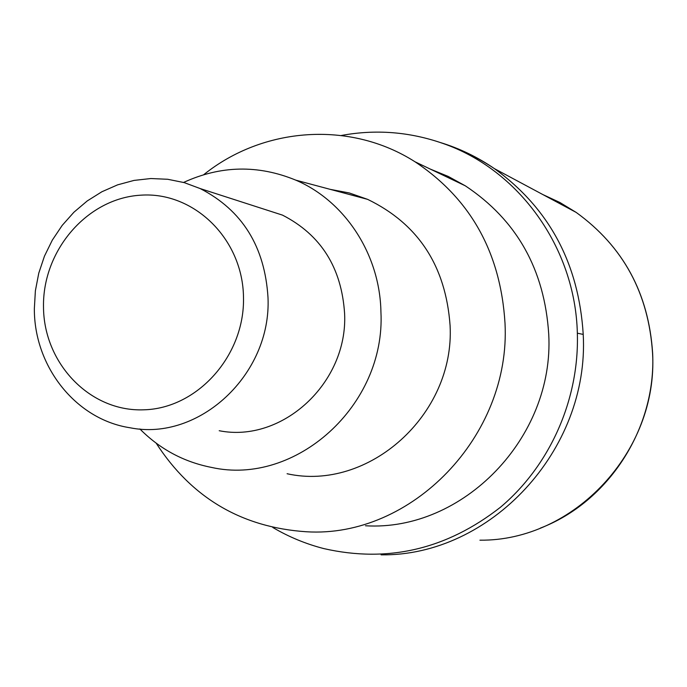 <?xml version="1.0" encoding="UTF-8"?>
<svg xmlns="http://www.w3.org/2000/svg" width="687" height="687" viewBox="0 0 687 687"><rect width="100%" height="100%" fill="white"/><g stroke="black" fill="none" stroke-linecap="round" stroke-linejoin="round"><path stroke-width="1.03" d="M583.22 334.414C589.652 450.243 490.063 556.461 381.096 554.83C490.063 556.461 589.652 450.243 583.22 334.414C578.823 263.602 549.239 208.359 494.468 168.667C549.239 208.359 578.823 263.602 583.22 334.414L577.346 333.186C579.399 399.284 550.047 465.503 500.488 507.212C446.653 549.342 387.769 563.142 323.835 548.595C305.792 543.949 288.78 536.899 272.782 527.461M341.379 135.476C375.695 129.139 409.504 131.775 442.789 143.385C461.192 149.474 478.418 157.898 494.468 168.667C477.62 157.108 459.577 148.392 440.324 142.527M442.789 143.385C518.445 169.345 575.302 247.389 577.346 333.186M365.501 525.77C462.755 531.704 554.452 437.885 548.741 334.346C544.611 269.562 516.796 220.055 465.305 185.816L448.267 176.447L430.371 169.122M203.738 174.678C263.104 126.915 350.069 120.285 415.034 161.797C470.647 198.844 500.634 252.653 505.014 323.233C511.025 436.082 411.384 538.368 306.419 531.764C241.704 527.461 191.63 497.929 156.172 443.167M287.089 473.738C368.421 491.866 455 414.785 450.088 325.552C445.794 266.015 418.314 223.953 367.639 199.367L349.297 192.961L330.284 189.372M183.592 182.441C220.742 165.421 258.149 164.657 295.796 180.149C344.926 201.051 379.98 254.37 380.933 312.035C385.776 405.493 295.65 486.336 211.459 467.409C183.773 461.947 159.908 449.126 139.847 428.937M219.205 430.723C282.22 443.338 348.034 382.874 344.608 313.65C341.637 267.681 320.941 234.842 282.503 215.125L259.403 207.672M268.007 297.643C271.537 374.527 198.929 441.75 129.955 427.752C75.707 419.439 34.058 366.437 34.35 308.686L35.381 290.781L38.773 273.151L44.457 256.148L52.324 240.115L62.208 225.37L73.921 212.223L87.24 200.939L101.899 191.75L117.597 184.855L134.017 180.415L150.839 178.534L167.705 179.273L184.271 182.63L200.175 188.564C242.279 210.248 264.881 246.607 268.007 297.643M43.496 306.685C42.611 250.205 87.412 198.242 140.612 195.194C193.777 191.304 242.777 238.793 243.49 297.188C245.01 355.548 197.384 408.662 143.574 409.821C89.765 411.831 43.599 363.183 43.496 306.685M479.921 540.18C573.662 541.287 658.309 451.419 652.573 353.376C648.691 293.401 623.221 246.41 576.153 212.395L559.896 202.493L542.721 194.498M494.468 168.667L576.153 212.395C623.281 246.461 648.786 293.461 652.65 353.41C656.214 428.413 608.424 502.128 540.308 528.131M415.034 161.797L465.305 185.816M295.796 180.149L367.639 199.367M200.175 188.564L282.503 215.125"/></g></svg>
